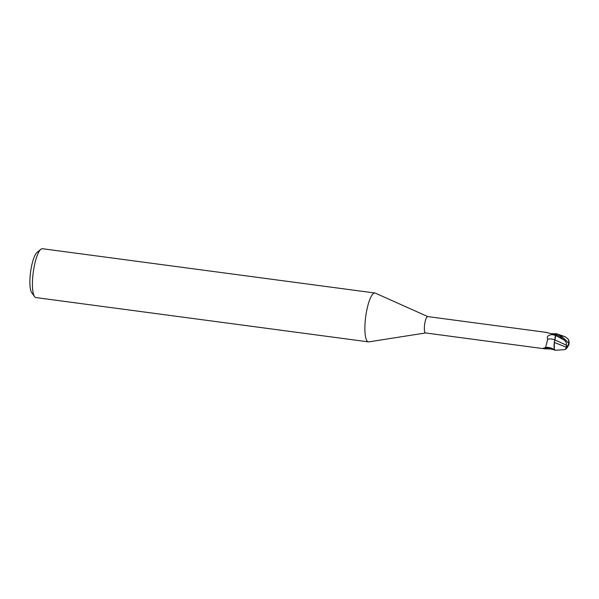 <?xml version="1.0" encoding="UTF-8"?>
<svg xmlns="http://www.w3.org/2000/svg" width="599" height="599" viewBox="0 0 599 599"><rect width="100%" height="100%" fill="white"/><g stroke="black" fill="none" stroke-linecap="round" stroke-linejoin="round"><path stroke-width="0.9" d="M427.776 316.586L375.333 293.128A24.649 6.005 97.6 0 0 374.914 293.008A24.649 6.005 97.6 0 0 366.064 314.22A24.649 6.005 97.6 0 0 367.292 341.235A24.649 6.005 97.6 0 0 368.407 341.872A24.649 6.005 97.6 0 0 368.842 341.864L425.597 332.954M427.851 316.616A8.259 2.014 97.6 0 0 427.708 316.579A8.259 2.014 97.6 0 0 424.743 323.685A8.259 2.014 97.6 0 0 425.155 332.73A8.259 2.014 97.6 0 0 425.53 332.947L544.798 348.835L543.63 348.596L543.525 348.064L545.524 347.682L547.741 339.214C546.43 336.84 547.786 335.305 551.806 334.601L555.64 334.437M374.914 293.008L42.454 248.72A24.649 6.005 97.6 0 0 40.852 249.304A24.649 6.005 97.6 0 0 33.245 272.358A24.649 6.005 97.6 0 0 34.555 296.602A24.649 6.005 97.6 0 0 34.832 296.947A24.649 6.005 97.6 0 0 35.947 297.583L368.407 341.872M568.496 340.15L568.713 340.217A8.356 6.05 -166.1 0 1 569.05 341.49A8.356 6.05 -166.1 0 1 568.788 343.699A8.356 5.032 -23.2 0 1 566.369 346.851L565.351 349.389L564.31 349.674L554.936 350.28L554.135 348.041A7.405 1.804 97.6 0 1 554.442 341.617L554.135 348.041M554.771 350.048L550.736 348.955L544.798 348.835M550.736 348.955A9.352 5.99 21.5 0 0 543.63 348.596L543.525 348.064L543.63 348.596M555.64 333.793L554.786 339.873A9.389 6.012 21.5 0 0 547.741 339.214M554.375 349.741A8.91 5.705 21.5 0 0 546.063 347.405M556.261 333.815L551.177 333.688L546.34 332.46M555.632 334.452L559.81 336.391L564.026 339.985C566.04 341.542 566.804 343.257 566.31 345.121L554.839 339.895L554.382 342.613L554.786 339.873L554.442 341.617M554.27 348.828L554.345 342.463M554.839 339.895L555.632 335.492L555.206 338.802M40.852 249.304L37.048 252.411A20.95 5.106 97.6 0 0 30.586 272.006A20.95 5.106 97.6 0 0 31.695 292.612L34.555 296.602M568.608 343.407A8.049 5.825 13.9 0 0 568.78 341.437A8.326 8.326 0 0 0 568.047 339.019L565.291 336.803L561.78 335.777A8.199 1.999 97.6 0 0 561.45 336.451M565.351 349.389A8.326 8.326 0 0 0 568.593 344.702A7.136 2.77 160.6 0 0 568.616 344.096M561.78 335.777L559.481 334.931A8.626 2.104 -82.4 0 0 559.429 335.028L560.185 335.53A7.473 1.078 -138.5 0 1 568.788 343.699A7.473 2.898 -19.4 0 1 568.885 344.605A7.473 2.898 -19.4 0 1 568.234 345.773M566.115 347.106L554.397 342.486M559.481 334.931L556.104 333.583A8.626 2.104 97.6 0 0 555.632 334.115M566.31 345.121L566.452 347.285M564.011 339.97L555.617 335.485A12.961 8.296 21.5 0 0 551.806 334.601M560.185 335.53A8.626 2.104 97.6 0 0 559.81 336.391M545.524 347.682C548.729 347.091 551.761 347.839 554.614 349.936M546.977 332.467L427.708 316.579M556.756 333.793L565.291 336.795M568.885 344.605A8.626 8.626 0 0 0 569.05 341.49"/></g></svg>
